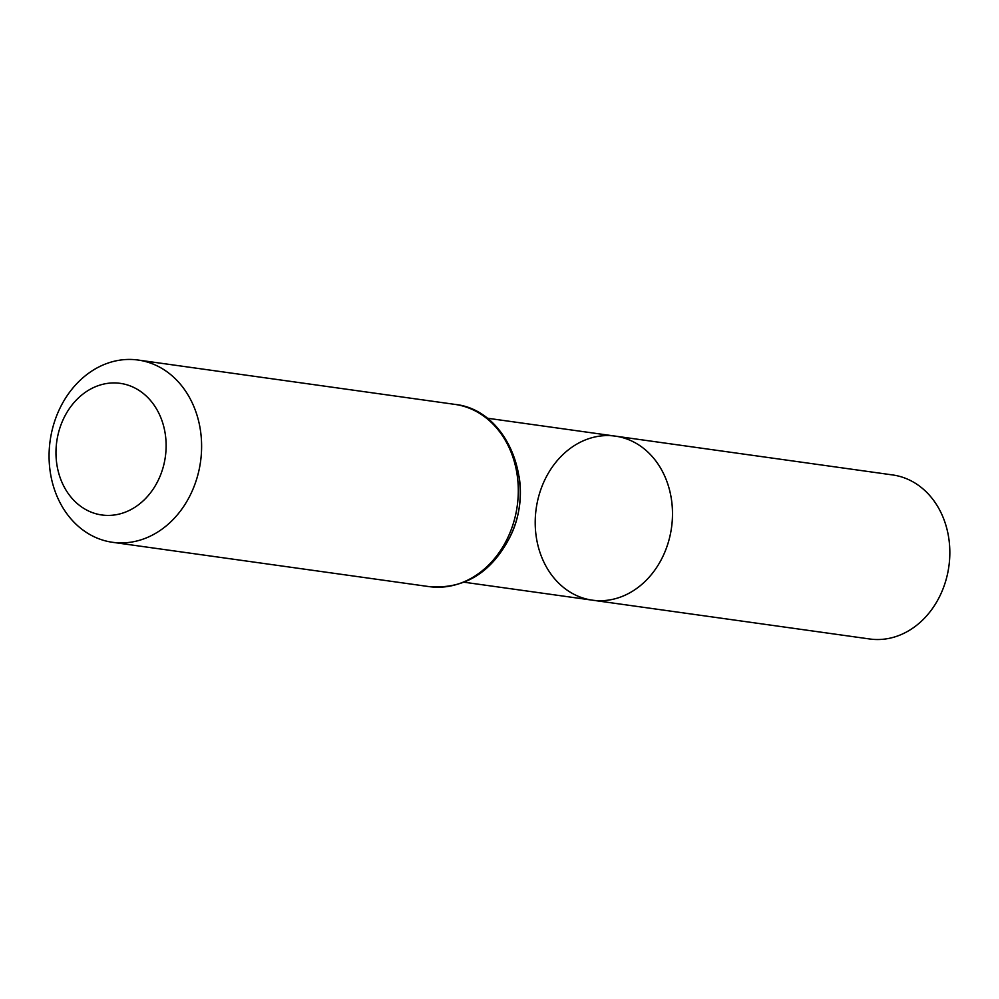 <?xml version="1.0" encoding="UTF-8"?>
<svg xmlns="http://www.w3.org/2000/svg" width="999" height="999" viewBox="0 0 999 999"><rect width="100%" height="100%" fill="white"/><g stroke="black" fill="none" stroke-linecap="round" stroke-linejoin="round"><path stroke-width="1.5" d="M592.37 600.174A82.817 68.332 -82 0 0 671.528 527.622A82.817 68.332 -82 0 0 615.322 436.126A82.817 68.332 98 0 1 671.703 526.261A82.817 68.332 98 0 1 594.617 600.436A82.817 68.332 98 0 1 592.37 600.174A82.817 68.332 98 0 1 536.176 508.678A82.817 68.332 98 0 1 615.322 436.126L892.669 474.95A82.817 68.332 -82 0 1 949.05 565.084A82.817 68.332 -82 0 1 871.965 639.26A82.817 68.332 -82 0 1 869.717 638.985L464.173 582.23M118.444 383.141A66.458 54.833 98 0 1 154.608 486.875A66.458 54.833 98 0 1 60.077 477.497A66.458 54.833 98 0 1 118.444 383.141M135.602 359.74A92.02 75.924 98 0 1 138.099 360.04A92.02 75.924 98 0 1 200.537 461.7A92.02 75.924 98 0 1 112.587 542.307A92.02 75.924 98 0 1 49.95 442.157A92.02 75.924 98 0 1 135.602 359.74M519.08 476.473A82.817 68.332 98 0 1 510.901 534.94M454.782 404.37A92.02 75.924 98 0 1 517.22 506.031A92.02 75.924 98 0 1 429.27 586.638C464.435 589.273 491.283 572.839 509.802 537.325C537.237 484.215 507.679 409.652 454.782 404.37L138.099 360.04M487.137 418.181L615.322 436.126M112.587 542.307L429.27 586.638"/></g></svg>
